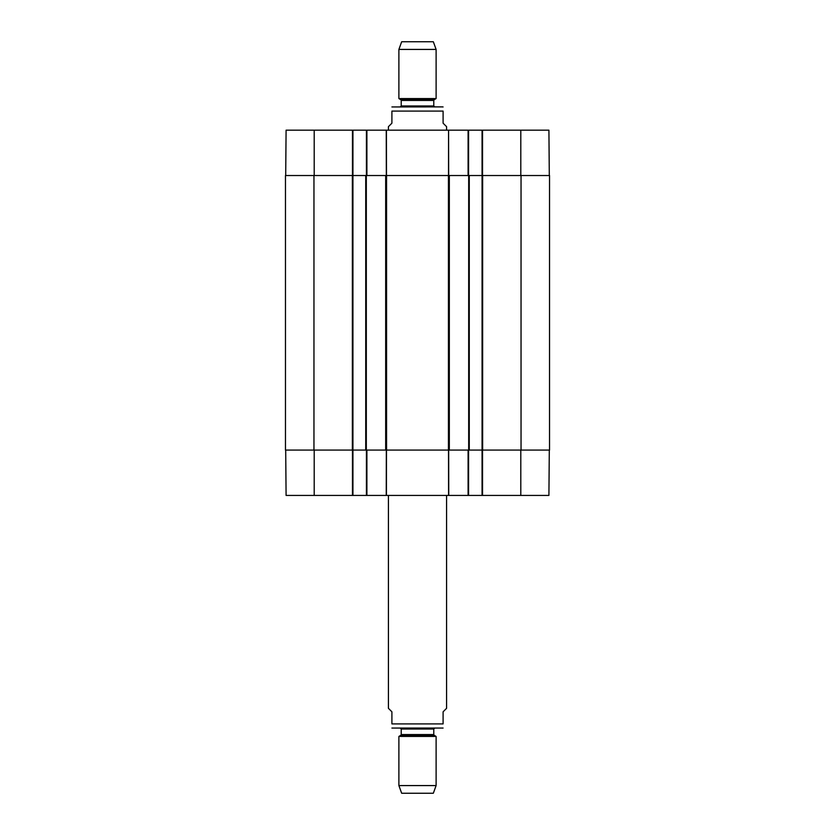 <?xml version="1.0" encoding="UTF-8"?>
<svg xmlns="http://www.w3.org/2000/svg" width="835" height="835" viewBox="0 0 835 835"><rect width="100%" height="100%" fill="white"/><g stroke="black" fill="none" stroke-linecap="round" stroke-linejoin="round"><path stroke-width="1.25" d="M386.563 175.527L365.73 175.527L365.73 450.075L386.563 450.075L386.563 175.527L448.437 175.527L448.437 450.075L386.563 450.075M469.27 175.527L482.066 175.527L482.066 450.075L469.27 450.075L469.27 175.527L448.437 175.527M520.8 450.075L520.8 495.437L482.066 495.437L482.066 450.075L549.534 450.075L549.534 175.527L482.066 175.527L482.066 130.166L448.572 130.166L448.677 175.527M313.96 175.527L285.466 175.527L285.466 450.075L352.934 450.075L352.934 175.527L313.96 175.527L313.96 450.075M314.2 175.527L314.2 130.166L352.934 130.166L352.934 175.527L365.73 175.527M448.437 450.075L469.27 450.075M365.73 450.075L352.934 450.075L352.934 495.437L468.571 495.437L468.571 450.075M446.579 130.166L446.579 126.669L443.093 123.183L443.093 111.086C443.093 104.876 443.093 104.876 443.093 111.086C443.093 104.876 443.093 104.876 443.093 111.086L391.907 111.086L391.907 123.183L388.421 126.669L388.421 130.166M391.907 111.086C391.907 104.876 391.907 104.876 391.907 111.086C391.907 104.876 391.907 104.876 391.907 111.086M433.783 100.45L434.252 99.647L400.748 99.647L401.217 100.45L433.783 100.45L433.783 105.961L434.722 106.89L442.393 106.89L391.907 106.953M436.11 49.422L433.323 41.75L401.677 41.75L398.89 49.422L398.89 98.572L436.11 98.572L436.11 49.422L398.89 49.422M388.421 495.437L388.421 708.33L391.907 711.817L391.907 723.914L443.093 723.914C443.093 730.124 443.093 730.124 443.093 723.914C443.093 730.124 443.093 730.124 443.093 723.914L443.093 711.817L446.579 708.33L446.579 495.437M391.907 723.914C391.907 730.124 391.907 730.124 391.907 723.914C391.907 730.124 391.907 730.124 391.907 723.914M391.907 728.047L443.093 728.047M398.89 785.578L401.677 793.25L433.323 793.25L436.11 785.578L436.11 736.428L398.89 736.428L398.89 785.578L436.11 785.578M549.305 175.527L548.908 130.166L482.066 130.166M314.2 130.166L286.092 130.166L285.695 175.527M352.934 130.166L366.429 130.166L366.429 175.527M448.499 175.527L448.572 130.166L366.429 130.166M468.571 175.527L468.571 130.166M549.305 450.075L548.908 495.437L520.8 495.437M285.695 450.075L286.092 495.437L352.934 495.437M482.066 495.437L468.571 495.437M366.429 450.075L366.429 495.437M385.676 175.527L385.676 450.075M449.324 450.075L449.324 175.527M468.685 175.527L468.685 450.075M521.04 175.527L521.04 450.075M352.36 175.527L352.36 450.075M366.314 450.075L366.314 175.527M482.64 450.075L482.64 175.527M433.783 105.961L401.217 105.961L400.278 106.89M434.252 735.353L433.783 734.549L401.217 734.549L400.748 735.353L434.252 735.353L436.11 736.428M401.217 734.549L401.217 729.038L433.783 729.038L434.722 728.11M468.101 130.166L468.101 175.527M386.501 175.527L386.428 130.166M386.25 130.166L386.323 175.527M366.899 175.527L366.899 130.166M352.474 130.166L352.474 175.527M482.526 175.527L482.526 130.166M520.8 175.527L520.8 130.166M448.499 450.075L448.572 495.437M448.75 495.437L448.677 450.075M386.428 495.437L386.501 450.075M386.323 450.075L386.25 495.437M468.101 450.075L468.101 495.437M482.526 495.437L482.526 450.075M366.899 495.437L366.899 450.075M352.474 450.075L352.474 495.437M314.2 450.075L314.2 495.437M443.093 106.953L442.393 106.89M434.252 99.647L436.11 98.572M400.748 99.647L398.89 98.572M401.217 100.45L401.217 105.961M400.748 735.353L398.89 736.428M433.783 734.549L433.783 729.038M401.217 729.038L400.278 728.11"/></g></svg>
